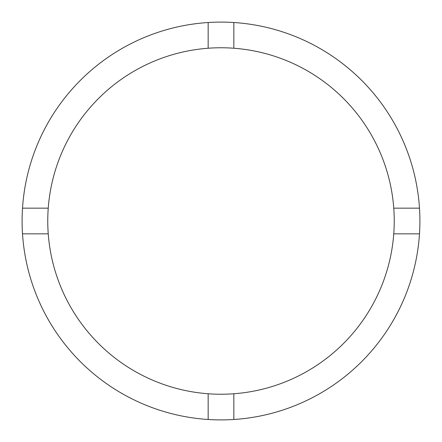 <?xml version="1.0" encoding="UTF-8"?>
<svg xmlns="http://www.w3.org/2000/svg" width="442" height="442" viewBox="0 0 442 442"><rect width="100%" height="100%" fill="white"/><g stroke="black" fill="none" stroke-linecap="round" stroke-linejoin="round"><path stroke-width="0.66" d="M233.835 393.761A173.236 173.236 0 0 0 393.761 208.165A173.236 173.236 0 0 0 233.835 48.239L233.835 22.514A198.9 198.9 0 0 0 22.514 233.835L48.239 233.835A173.236 173.236 0 0 0 233.835 393.761L233.835 419.486A198.9 198.9 0 0 0 419.486 208.165A198.9 198.9 0 0 0 233.835 22.514M208.165 22.514L208.165 48.239A173.236 173.236 0 0 0 48.239 233.835M48.239 208.165L22.514 208.165M419.486 208.165L393.761 208.165M393.761 233.835L419.486 233.835M208.165 393.761L208.165 419.486A198.9 198.9 0 0 0 233.835 419.486M22.514 233.835A198.9 198.9 0 0 0 208.165 419.486M233.835 48.239A173.236 173.236 0 0 0 208.165 48.239"/></g></svg>
